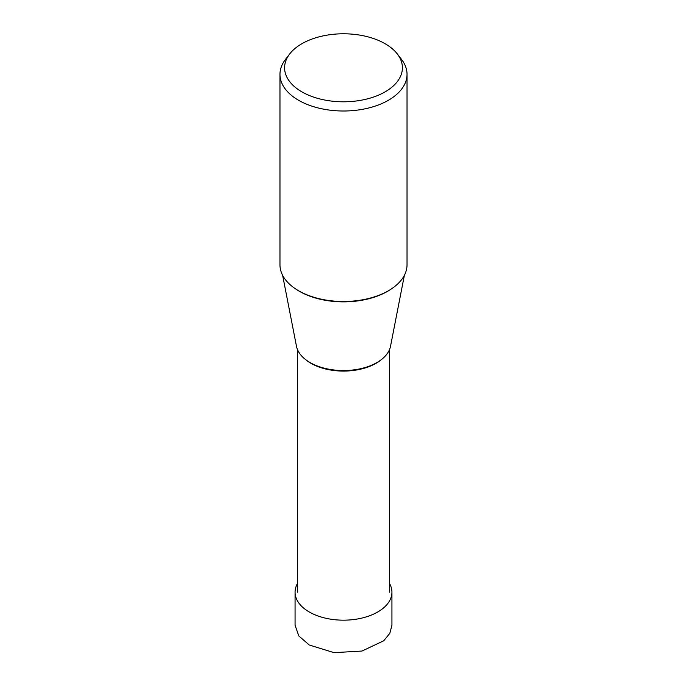 <?xml version="1.0" encoding="UTF-8"?>
<svg xmlns="http://www.w3.org/2000/svg" width="687" height="687" viewBox="0 0 687 687"><rect width="100%" height="100%" fill="white"/><g stroke="black" fill="none" stroke-linecap="round" stroke-linejoin="round"><path stroke-width="1.03" d="M391.933 592.203L391.933 625.239L389.812 633.345L383.75 640.765L362.015 651.044L334.062 652.65L309.253 645.007L298.793 635.93L295.067 625.239L295.067 592.203A48.434 27.969 0 0 0 309.253 611.98A48.434 27.969 0 0 0 362.04 618.042A48.434 27.969 0 0 0 391.933 592.203A48.434 27.969 0 0 0 389.52 583.478M297.48 583.478A48.434 27.969 0 0 0 295.067 592.203M407.03 74.333L407.03 264.813A63.53 36.677 180 0 1 367.811 298.699A63.53 36.677 180 0 1 298.579 290.747A63.53 36.677 180 0 1 279.97 264.813L279.97 74.333A63.53 36.677 0 0 0 298.579 100.268A63.53 36.677 0 0 0 367.811 108.211A63.53 36.677 0 0 0 407.03 74.333A63.53 36.677 0 0 0 401.491 59.357L397.275 53.912A58.902 34.007 0 0 0 385.149 43.745A58.902 34.007 0 0 0 289.725 53.912A58.902 34.007 0 0 0 301.851 91.843A58.902 34.007 0 0 0 376.905 95.802A58.902 34.007 0 0 0 397.275 53.912M289.725 53.912L285.509 59.357A63.53 36.677 0 0 0 279.97 74.333M404.377 275.298L390.517 346.291A47.317 27.317 180 0 1 359.129 369.013A47.317 27.317 180 0 1 310.043 362.547A47.317 27.317 180 0 1 296.483 346.291L282.623 275.298M295.882 289.098A62.319 35.982 0 0 0 299.438 291.322A62.319 35.982 0 0 0 391.118 289.098M305.595 359.584A46.02 26.57 0 0 0 310.962 363.303A46.02 26.57 0 0 0 381.405 359.584M389.52 592.203L389.52 349.58M297.48 592.203L297.48 349.58"/></g></svg>
